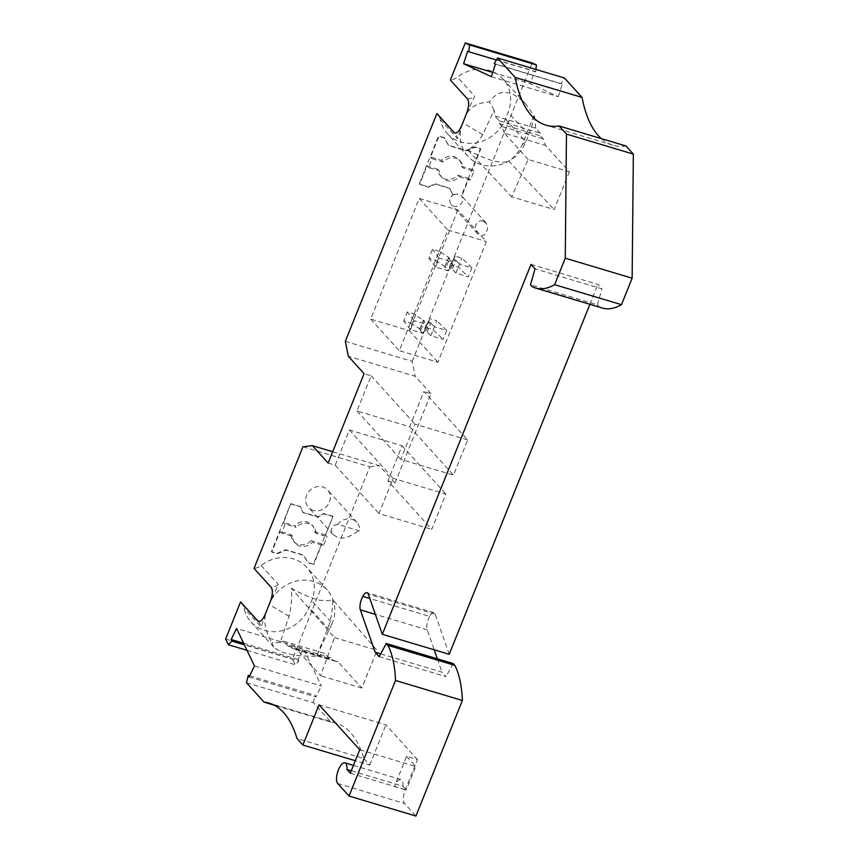 <?xml version="1.0" encoding="UTF-8"?>
<svg xmlns="http://www.w3.org/2000/svg" width="859" height="859" viewBox="0 0 859 859"><rect width="100%" height="100%" fill="white"/><g stroke="black" fill="none" stroke-linecap="round" stroke-linejoin="round"><path stroke-width="0.64" stroke-dasharray="4.29 3.22" d="M379.163 656.63L446.046 676.634L442.009 672.178L380.677 653.839M352.05 519.308A12.939 11.597 -42.1 0 1 356.925 522.369A12.939 11.597 -42.1 0 1 359.62 530.926L337.759 524.387A12.939 11.597 -42.1 0 1 352.05 519.308M467.672 439.926L414.929 424.153L400.777 459.361L453.52 475.134L467.672 439.926L423.884 391.554L409.732 426.751L356.99 410.978L371.142 375.78L364.076 373.665M449.203 654.3L435.169 614.131A8.622 3.361 -73.3 0 0 433.935 612.692A8.622 3.361 -73.3 0 0 429.693 616.408L369.821 598.498M328.138 463.065L335.203 465.181L349.355 429.972L402.098 445.757L387.946 480.954L431.733 529.337L445.875 494.129L393.143 478.356L378.991 513.553L431.733 529.337M387.946 480.954L395.011 483.069L379.259 465.664L332.691 451.737M335.203 465.181L378.991 513.553M414.049 320.686L407.306 311.935L414.156 313.986L424.518 321.062L423.154 320.654L426.397 324.38L422.8 333.324L410.452 329.631L414.049 320.686L426.397 324.38M350.289 773.207L406.296 789.958L402.892 786.2L351.277 770.759M483.263 221.042L480.557 220.903L478.001 222.009L476.316 223.888L475.392 226.615L476.766 232.628L478.968 235.001L481.48 235.946L485.335 234.12L487.536 229.031L486.763 223.984L483.263 221.042M429.693 616.408A9.857 3.844 -73.3 0 0 427.234 629.872L434.203 649.812M395.011 483.069L430.96 393.669L423.884 391.554M356.99 410.978L400.777 459.361M409.732 426.751L453.52 475.134M445.08 266.311L448.666 257.367L439.314 251.408L435.717 260.341L446.079 267.428L449.676 258.484L448.312 258.076L444.715 267.009L447.958 270.735L435.61 267.042L439.207 258.108L451.555 261.802L447.958 270.735M446.079 267.428L444.715 267.009M246.458 682.69L313.331 702.694L330.93 722.129A184.846 71.973 -73.3 0 1 336.105 723.16A184.846 71.973 -73.3 0 1 363.894 758.561L297.021 738.557M330.93 722.129L274.118 705.142M402.892 786.2A11.092 4.316 -73.3 0 0 400.917 779.564A11.092 4.316 -73.3 0 0 394.442 786.543L406.565 756.371L417.442 759.624L405.308 789.797A11.092 4.316 -73.3 0 0 404.568 803.498L415.928 816.05M254.468 665.972L321.341 685.976L303.452 648.481L236.579 628.477M491.359 76.676L558.243 96.68L530.486 83.742L534.534 71.211L535.737 71.769L535.952 69.461M492.733 72.446L530.486 83.742M371.142 375.78L414.929 424.153M349.355 429.972L393.143 478.356M471.892 267.879L468.295 276.823L455.957 273.13L459.554 264.185L471.892 267.879L461.938 258.172L455.087 256.132L453.584 258.849L454.583 259.944L450.986 268.888L452.36 269.296L455.957 260.363L454.583 259.944M455.087 256.132L451.501 265.066L458.341 267.117L468.295 276.823M458.341 267.117L461.938 258.172M313.299 510.396A12.939 11.597 -42.1 0 1 308.424 507.347A12.939 11.597 -42.1 0 1 308.113 492.465A12.939 11.597 -42.1 0 1 322.737 486.924A12.939 11.597 -42.1 0 1 327.612 489.974A12.939 11.597 -42.1 0 1 327.923 504.856A12.939 11.597 -42.1 0 1 313.299 510.396M332.605 516.173L323.714 513.51L317.572 516.678L302.765 512.254L300.21 506.477L290.739 503.642L271.423 551.703L276.974 553.357L285.703 549.717L303.495 555.032L307.726 562.559L313.288 564.223L332.97 516.57L325.561 535.017L327.021 536.628L323.424 545.572L312.461 542.287A12.327 11.049 137.9 0 1 295.152 543.113A12.327 11.049 137.9 0 1 292.532 536.327L281.559 533.052L285.156 524.108L296.119 527.394L294.658 525.772A12.327 11.049 137.9 0 1 311.967 524.956L313.428 526.567A12.327 11.049 137.9 0 0 296.119 527.394M302.926 446.809L369.81 466.813L292.532 659.036L295.271 664.769L298.814 661.119L244.385 644.841M225.649 639.032L292.532 659.036M241.358 602.728A13.551 12.155 -42.1 0 1 244.01 608.011A35.734 32.041 -42.1 0 0 251 621.937A35.734 32.041 -42.1 0 0 309.025 607.388L311.72 600.688A35.734 32.041 -42.1 0 0 306.684 567.273A35.734 32.041 -42.1 0 0 261.104 565.48A13.551 12.155 -42.1 0 1 254.039 568.411M453.992 194.435L454.357 194.832A6.775 6.077 -42.1 0 1 459.136 194.381A6.775 6.077 -42.1 0 1 461.691 195.981A6.775 6.077 -42.1 0 1 461.798 196.099L461.433 195.702A6.775 6.077 -42.1 0 1 461.433 203.443A6.775 6.077 -42.1 0 1 453.831 206.278A6.775 6.077 -42.1 0 1 451.276 204.678A6.775 6.077 -42.1 0 1 453.992 194.435L452.199 193.898L449.644 188.121L434.847 183.697L428.695 186.865L419.224 184.03L438.541 135.98L444.092 137.633L448.334 145.16L466.126 150.486L474.844 146.835L480.406 148.5L461.433 195.702M417.442 759.624L385.938 724.813L319.054 704.809M406.565 756.371L415.724 766.496L406.296 789.958M359.728 749.746L415.724 766.496M494.215 63.587L561.099 83.591L564.46 77.986M247.005 650.327L295.271 664.769M249.647 675.786L315.156 695.382L315.929 696.993L321.341 685.976M313.331 702.694L315.156 695.382M430.96 393.669L415.198 376.263L348.324 356.249M451.501 265.066L449.987 267.783L453.584 258.849M449.987 267.783L450.986 268.888M345.318 341.345L412.202 361.349L415.198 376.263M558.243 96.68L562.291 84.15L495.418 64.146M249.056 676.989L315.929 696.993M531.023 264.389L597.896 284.393L601.934 288.849L535.05 268.846M363.894 758.561L369.757 765.036L355.315 760.72M402.098 445.757L445.875 494.129M532.14 286.616L599.024 306.62L597.37 304.784L530.486 284.78M597.37 304.784L601.934 288.849M562.291 84.15L561.099 83.591M369.81 466.813L379.259 465.664M412.202 361.349L532.15 62.954M601.343 138.621A184.846 71.973 -73.3 0 0 612.821 145.171A184.846 71.973 -73.3 0 0 626.018 146.009M602.492 308.07A117.071 45.581 106.7 0 1 599.024 306.62M589.897 304.301L597.896 284.393M437.328 658.789L442.009 672.178M453.155 663.524L446.046 676.634M369.757 765.036L385.938 724.813M298.814 661.119L298.041 659.508L303.452 648.481M298.041 659.508L243.612 643.23M496.373 59.99L535.737 71.769M467.661 51.207L534.534 71.211M337.759 524.387L333.088 525.697L331.166 529.81L333.163 534.674L337.909 537.584C348.529 540.504 357.698 529.767 359.62 530.926M457.826 209.972L409.303 330.672L370.701 319.118L419.224 198.429L457.826 209.972L486.398 241.551L437.886 362.24L399.274 350.697L447.797 229.997L486.398 241.551M466.652 113.238A24.643 22.098 137.9 0 0 466.791 113.248A35.734 32.041 137.9 0 0 465.492 116.126C469.282 107.364 477.228 102.64 489.329 101.931C498.886 88.574 511.03 89.282 525.751 104.046L533.922 115.654C533.75 119.992 531.968 126.445 528.564 134.992L525.869 141.703A35.734 32.041 -42.1 0 1 467.833 156.241L447.314 133.575A35.734 32.041 137.9 0 1 440.334 119.648A13.551 12.155 137.9 0 0 437.682 114.365M447.314 133.575A35.734 32.041 137.9 0 0 505.35 119.025L508.045 112.325A35.734 32.041 137.9 0 0 503.009 78.91A35.734 32.041 137.9 0 0 457.428 77.117A13.551 12.155 137.9 0 1 450.363 80.048M419.224 198.429L447.797 229.997M409.303 330.672L437.886 362.24M430.799 335.708L434.396 326.774L446.734 330.468L443.137 339.402L430.799 335.708L427.202 331.885L425.828 331.467L429.425 322.533L428.426 321.427L429.929 318.71L424.829 330.371L425.828 331.467M414.156 313.986L410.559 322.93L403.709 320.879L407.306 311.935M426.343 327.655L433.183 329.695L443.137 339.402M455.957 260.363L459.554 264.185M455.957 273.13L452.36 269.296M410.559 322.93L419.922 328.89L420.921 330.006L419.557 329.598L422.8 333.324M410.452 329.631L403.709 320.879M439.314 251.408L432.464 249.357L428.866 258.301L435.717 260.341M435.61 267.042L428.866 258.301M424.829 330.371L428.426 321.427M419.922 328.89L423.508 319.956M448.666 257.367L449.676 258.484M439.207 258.108L432.464 249.357M451.555 261.802L448.312 258.076M419.557 329.598L423.154 320.654M429.425 322.533L430.799 322.941L427.202 331.885M420.921 330.006L424.518 321.062M433.183 329.695L436.78 320.761L429.929 318.71M446.734 330.468L436.78 320.761M430.799 322.941L434.396 326.774M370.701 319.118L399.274 350.697M289.569 645.442L292.307 648.47L333.464 660.775L330.726 657.747L329.104 658.37L324.616 653.42L283.513 641.125L288.001 646.075L289.569 645.442L330.726 657.747M292.307 648.47L296.763 649.425L320.579 675.732L334.516 637.582L291.287 588.168C292.178 596.608 291.426 606.003 289.043 616.343L280.174 642.478L283.513 641.125M288.001 646.075L329.104 658.37M296.763 649.425L338.006 661.763L361.822 688.07L377.015 650.295L332.519 599.399C332.916 607.71 331.617 616.698 328.621 626.361L332.24 623.355A35.734 32.041 137.9 0 0 327.204 589.94A35.734 32.041 137.9 0 0 270.467 601.611A24.643 22.098 -42.1 0 1 270.327 601.601M280.174 642.478L271.884 642.833L273.742 647.074C281.237 653.731 295.85 656.748 317.572 656.126L316.939 655.417L328.621 626.361M317.572 656.126L324.616 653.42M338.006 661.763L333.464 660.775M334.516 637.582L377.015 650.295M291.287 588.168C299.544 593.021 308.435 596.941 317.948 599.915C325.174 601.064 330.028 600.892 332.519 599.399M361.822 688.07L320.579 675.732M289.043 616.343L269.168 604.489A35.734 32.041 -42.1 0 1 270.467 601.611L278.327 584.507A13.551 12.155 -42.1 0 1 271.261 587.438M316.939 655.417L332.24 623.355L311.72 600.688M265.313 614.088A24.643 22.098 -42.1 0 1 265.431 614.153A35.734 32.041 -42.1 0 1 266.473 611.2C263.122 620.219 264.926 630.764 271.884 642.833M265.431 614.153L261.233 627.038L244.01 608.011M325.561 535.017L314.587 531.732A12.327 11.049 137.9 0 0 311.967 524.956M290.739 503.642L283.695 522.487L294.658 525.772M291.104 504.05L300.575 506.885L303.13 512.651L317.937 517.086L324.079 513.918L332.97 516.57M313.288 564.223L308.091 562.967L303.861 555.44L286.068 550.114L277.339 553.765L271.788 552.101L280.098 531.431L281.559 533.052M323.424 545.572L321.964 543.951L313.653 564.631M314.587 531.732L316.058 533.353L327.021 536.628M316.058 533.353A12.327 11.049 137.9 0 0 313.428 526.567M283.695 522.487L285.156 524.108M292.532 536.327L291.061 534.706L280.098 531.431M291.061 534.706A12.327 11.049 137.9 0 0 293.692 541.492A12.327 11.049 137.9 0 0 311.001 540.676L312.461 542.287M321.964 543.951L311.001 540.676M466.791 113.248L474.651 96.144L457.428 77.117M569.377 171.768L554.195 209.553L511.696 196.84L528.124 159.43L569.377 171.768L545.562 145.461L543.264 138.89L540.526 135.862L540.247 133.134L535.758 128.174L494.666 115.879L494.183 110.113L482.672 134.68C477.701 142.648 472.654 147.673 467.521 149.745L511.696 196.84M534.556 116.352L535.758 128.174M533.922 115.654L522.24 144.709C518.009 153.009 513.51 158.453 508.732 161.052L554.195 209.553M528.124 159.43L504.308 133.113L545.562 145.461M504.308 133.113L502.107 126.574L543.264 138.89M502.107 126.574L499.369 123.546L499.154 120.84L494.666 115.879M499.369 123.546L540.526 135.862M499.154 120.84L540.247 133.134M467.521 149.745C475.843 154.448 484.766 158.281 494.29 161.256C501.495 162.469 506.305 162.405 508.732 161.052M482.672 134.68L462.797 122.826A35.734 32.041 137.9 0 0 461.745 125.79A24.643 22.098 137.9 0 0 461.637 125.725M467.833 156.241A35.734 32.041 -42.1 0 1 461.745 125.79L457.546 138.675A13.551 12.155 137.9 0 0 454.905 133.392A13.551 12.155 137.9 0 0 454.368 132.844M494.183 110.113L489.329 101.931M461.498 166.292L472.461 169.577L480.772 148.908L475.21 147.243L466.491 150.894L448.699 145.568L444.468 138.041L438.906 136.377L430.595 157.057L441.558 160.332A12.327 11.049 -42.1 0 1 458.867 159.516A12.327 11.049 -42.1 0 1 461.498 166.292L462.958 167.913L473.932 171.199L470.335 180.132L459.361 176.857A12.327 11.049 -42.1 0 1 442.063 177.673A12.327 11.049 -42.1 0 1 439.432 170.898L428.469 167.612L432.056 158.668L443.029 161.954A12.327 11.049 -42.1 0 1 460.338 161.138A12.327 11.049 -42.1 0 1 462.958 167.913M470.335 180.132L468.864 178.522L461.798 196.099M473.932 171.199L472.461 169.577M454.357 194.832L452.564 194.295L450.009 188.529L435.212 184.094L429.06 187.273L419.589 184.438L426.998 165.991L437.972 169.277L439.432 170.898M468.864 178.522L457.901 175.236A12.327 11.049 -42.1 0 1 440.592 176.052A12.327 11.049 -42.1 0 1 437.972 169.277M430.595 157.057L432.056 158.668M428.469 167.612L426.998 165.991M441.558 160.332L443.029 161.954M457.901 175.236L459.361 176.857M435.169 614.131L368.286 594.127M427.234 629.872L375.362 614.357M405.308 789.797L394.442 786.543M337.684 783.494L404.568 803.498M261.104 565.48L278.327 584.507M329.545 630.066L309.025 607.388M258.054 621.207A13.551 12.155 -42.1 0 1 258.58 621.755A13.551 12.155 -42.1 0 1 261.233 627.038M467.586 99.075A13.551 12.155 137.9 0 0 474.651 96.144M528.564 134.992L508.045 112.325M522.24 144.709L525.869 141.703L505.35 119.025M440.334 119.648L457.546 138.675M433.935 612.692L367.061 592.689M336.105 723.16L269.221 703.156M477.711 233.884L451.276 204.678M612.821 145.171L545.948 125.167M400.917 779.564L353.446 765.369M327.204 589.94L306.684 567.273M273.742 647.074L251 621.937M293.692 541.492L295.152 543.113M525.751 104.046L503.009 78.91M460.338 161.138L458.867 159.516M442.063 177.673L440.592 176.052M333.163 534.674L308.424 507.347M356.925 522.369L327.612 489.974M485.861 222.696L461.691 195.981"/><path stroke-width="1.29" d="M380.677 653.839L375.136 652.174L379.163 656.63L386.282 643.509L453.155 663.524L454.808 665.349L387.935 645.345L386.282 643.509M257.936 621.121L240.563 601.934L225.649 639.032L228.387 644.765L231.93 641.115L231.168 639.504L236.579 628.477L254.468 665.972L249.056 676.989L248.283 675.378L249.647 675.786M355.315 760.72L302.883 745.032L297.021 738.557A184.846 71.973 -73.3 0 0 269.221 703.156A184.846 71.973 -73.3 0 0 264.046 702.125L246.458 682.69L248.283 675.378M302.883 745.032L319.054 704.809L359.728 749.746L350.289 773.207L346.886 769.449A11.092 4.316 -73.3 0 0 344.91 762.813A11.092 4.316 -73.3 0 0 337.995 770.985A11.092 4.316 -73.3 0 0 337.684 783.494L349.044 796.046L395.505 680.478A117.071 45.581 -73.3 0 0 387.935 645.345M589.897 304.301L449.203 654.3L382.319 634.296L368.286 594.127A8.622 3.361 -73.3 0 0 367.061 592.689A8.622 3.361 -73.3 0 0 362.809 596.404A9.857 3.844 -73.3 0 0 360.361 609.869L375.136 652.174M382.319 634.296L531.023 264.389L535.05 268.846L530.486 284.78L532.14 286.616A117.071 45.581 106.7 0 0 535.608 288.066L602.492 308.07A117.071 45.581 106.7 0 0 621.497 304.677L554.613 284.673A117.071 45.581 106.7 0 1 535.608 288.066M566.468 134.101L559.145 126.005L626.018 146.009L633.351 154.105L566.468 134.101L565.265 258.194L554.613 284.673M454.261 132.758L454.11 132.597C456.44 134.068 458.942 131.781 461.637 125.725L466.652 113.238C468.993 106.795 469.304 102.071 467.586 99.075L450.363 80.048L465.277 42.95L469.519 44.926L468.853 51.765L467.661 51.207L463.602 63.727L491.359 76.676L495.418 64.146L494.215 63.587L497.586 57.983L515.175 77.417A184.846 71.973 -73.3 0 0 545.948 125.167A184.846 71.973 -73.3 0 0 559.145 126.005M454.368 132.844A13.551 12.155 137.9 0 0 454.11 132.597L436.887 113.571L345.318 341.345L348.324 356.249L364.076 373.665L328.138 463.065L312.386 445.66L302.926 446.809L254.039 568.411L271.261 587.438C272.979 590.434 272.668 595.158 270.327 601.601L265.313 614.088C262.629 620.144 260.116 622.431 257.786 620.96A13.551 12.155 -42.1 0 1 258.054 621.207M369.821 598.498L362.809 596.404M332.691 451.737L312.386 445.66M515.175 77.417L582.058 97.421L564.46 77.986L497.586 57.983M351.277 770.759L346.886 769.449M454.808 665.349A117.071 45.581 -73.3 0 1 462.378 700.482L395.505 680.478M274.118 705.142L264.046 702.125M469.519 44.926L536.392 64.93L532.15 62.954L465.277 42.95M463.602 63.727L492.733 72.446M240.563 601.934A13.551 12.155 -42.1 0 1 241.358 602.728L258.151 621.282M565.265 258.194L632.138 278.198L621.497 304.677M462.378 700.482L415.928 816.05L349.044 796.046M231.93 641.115L244.385 644.841M228.387 644.765L247.005 650.327M633.351 154.105L632.138 278.198M536.392 64.93L535.952 69.461M582.058 97.421A184.846 71.973 -73.3 0 0 601.343 138.621M434.203 649.812L437.328 658.789M243.612 643.23L231.168 639.504M468.853 51.765L496.373 59.99M454.475 132.92L437.682 114.365A13.551 12.155 137.9 0 0 436.887 113.571M375.362 614.357L360.361 609.869M353.446 765.369L344.91 762.813"/></g></svg>
